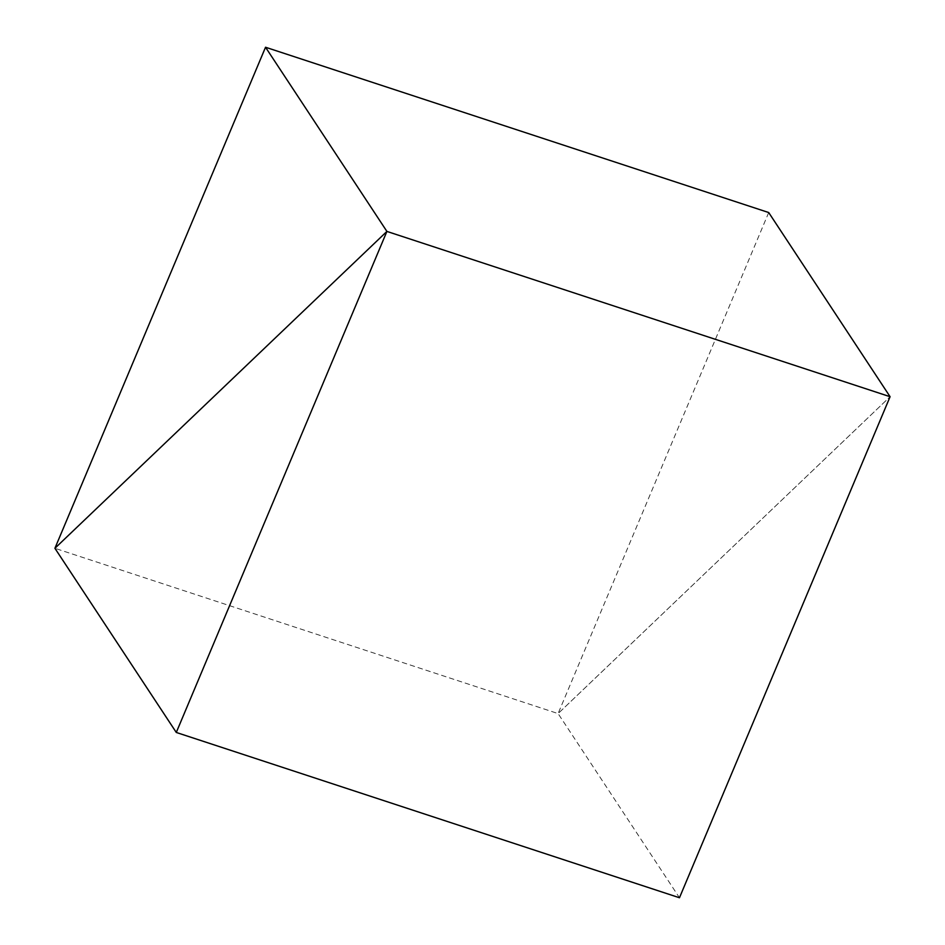 <?xml version="1.0" encoding="UTF-8"?>
<svg xmlns="http://www.w3.org/2000/svg" width="945" height="945" viewBox="0 0 945 945"><rect width="100%" height="100%" fill="white"/><g stroke="black" fill="none" stroke-linecap="round" stroke-linejoin="round"><path stroke-width="0.71" stroke-dasharray="4.72 3.54" d="M768.71 212.542L558.093 713.581L54.916 548.289L558.093 713.581L890.084 396.711L558.093 713.581L679.467 897.75"/><path stroke-width="1.42" d="M265.533 47.25L54.916 548.289L386.907 231.419L176.29 732.458L679.467 897.75L890.084 396.711L386.907 231.419L265.533 47.25L768.71 212.542L890.084 396.711L386.907 231.419L54.916 548.289L176.29 732.458"/></g></svg>

